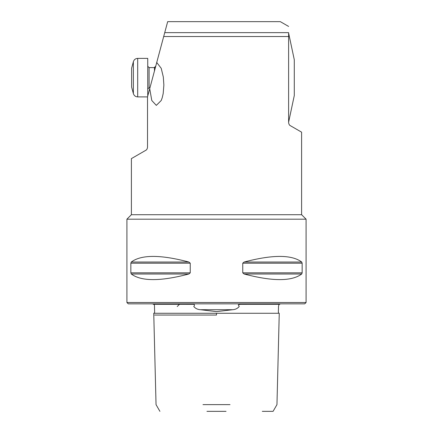 <?xml version="1.0" encoding="UTF-8"?>
<svg xmlns="http://www.w3.org/2000/svg" width="433" height="433" viewBox="0 0 433 433"><rect width="100%" height="100%" fill="white"/><g stroke="black" fill="none" stroke-linecap="round" stroke-linejoin="round"><path stroke-width="0.65" d="M154.462 70.963L154.462 67.337L155.355 67.737M154.462 67.337L155.674 66.444M155.355 66.444L155.355 67.624M147.745 96.039L147.745 58.379L137.694 58.379L137.694 96.9L147.518 96.9M133.369 61.703L133.369 93.582L131.616 87.049L131.616 68.235L133.369 61.703C134.062 59.619 135.507 58.515 137.694 58.379M288.616 26.435L280.33 21.65L167.674 21.65L163.69 36.518L288.616 36.518L288.616 122.604C288.865 124.293 289.46 125.326 290.408 125.711L301.606 132.173L301.606 214.708L131.394 214.708L126.912 219.19L306.088 219.19L306.088 302.505L126.912 302.505L128.26 303.847L304.74 303.847L306.088 302.505M179.489 304.296L177.238 306.532M154.7 313.275L153.747 313.275C154.754 312.902 154.678 313.573 154.521 308.464L154.521 306.532C154.37 303.192 153.277 304.588 153.325 304.296M152.892 303.847L153.19 304.296L192.609 304.307C194.763 304.155 194.818 305.032 193.789 306.532C195.44 308.469 197.594 309.525 200.252 309.703L216.5 311.608L232.748 309.703C235.411 309.519 237.565 308.464 239.211 306.532L238.285 304.756L240.396 304.307L279.81 304.296L280.108 303.847M216.5 313.275L154.581 313.275L278.392 313.275L216.5 313.275L216.5 315.045L154.641 315.045L216.5 315.045M230.02 404.628L202.98 404.628M262.284 411.35L273.082 411.35L276.958 404.633L279.253 313.275C278.332 312.978 278.284 313.568 278.479 308.464L278.479 306.532C278.976 304.264 279.377 303.517 279.675 304.296M226.058 411.35L206.942 411.35M156.735 62.487L161.222 68.311L163.317 77.004L163.869 85.041L163.192 93.55L162.24 97.685L161.222 100.499L156.318 105.381L151.788 100.499L149.71 88.695L163.69 36.518M288.616 122.209L294.283 95.558L294.283 59.722L288.616 33.07M131.394 214.708L131.394 158.619L145.726 150.343C146.695 149.926 147.29 148.892 147.518 147.242L147.518 96.878L152.67 77.642M164.729 32.643L288.616 32.643C288.616 24.28 288.616 24.28 288.616 32.643C288.616 24.28 288.616 24.28 288.616 32.643L288.616 36.518M188.864 262.025C160.508 254.544 141.315 254.544 131.286 262.025L130.847 263.188L130.847 272.833L131.286 273.997C141.315 281.482 160.508 281.482 188.864 273.997L190.249 272.833L190.249 263.188L188.864 262.025L131.286 262.025L130.847 263.188L190.249 263.188M188.864 273.997L131.286 273.997L130.847 272.833L190.249 272.833M147.518 96.878L149.71 88.695M242.751 272.833L302.153 272.833L301.714 273.997L302.153 272.833L302.153 263.188L301.714 262.025L302.153 263.188L242.751 263.188L242.751 272.833L244.136 273.997C272.492 281.482 291.685 281.482 301.714 273.997L244.136 273.997M244.136 262.025L301.714 262.025C291.685 254.544 272.492 254.544 244.136 262.025L242.751 263.188M154.462 67.608L149.087 67.608L149.087 87.677L147.745 89.019M200.252 309.703L232.748 309.703M149.986 87.677L149.087 87.677M133.369 93.582C134.062 95.661 135.507 96.77 137.694 96.9M149.087 67.608L147.745 66.265M159.918 411.35L156.042 404.633L153.747 313.275M126.912 219.19L126.912 302.505M301.606 214.708L306.088 219.19"/></g></svg>
